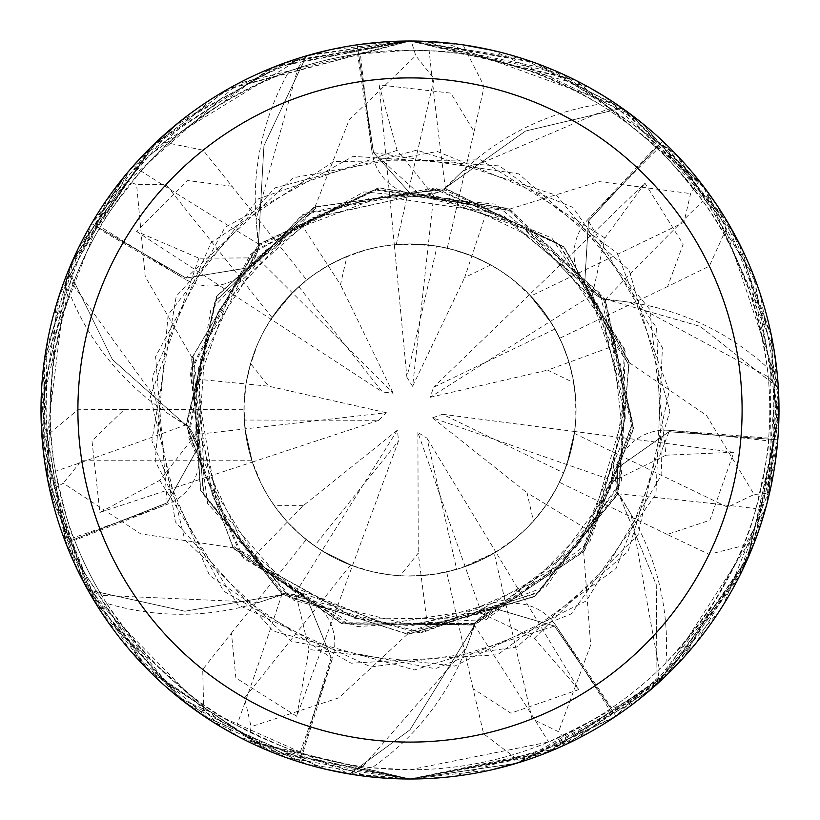 <?xml version="1.0" encoding="UTF-8"?>
<svg xmlns="http://www.w3.org/2000/svg" width="820" height="820" viewBox="0 0 820 820"><rect width="100%" height="100%" fill="white"/><g stroke="black" fill="none" stroke-linecap="round" stroke-linejoin="round"><path stroke-width="0.61" stroke-dasharray="4.1 3.07" d="M556.585 748.629L410 779L550.374 751.253L667.521 674.276L747.45 559.271L778.836 421.039L754.226 277.088L678.591 156.989L562.192 73.851L410.01 41A369 369 0 0 1 779 410A369 369 0 0 1 410 779A369 369 0 0 1 41 410A369 369 0 0 1 410 41.01L306.434 55.842L263.948 145.663L258.382 244.78L259.468 245.928L258.382 244.78L263.896 145.868L306.26 56.078A368.815 368.815 0 0 1 357.233 44.987L373.551 152.623L410 193.192L444.46 189.738L444.522 188.426L462.572 171.216A259.038 259.038 0 0 1 599.502 104.191A359.775 359.775 0 0 1 655.621 147.118L657.63 149.025C661.791 151.095 676.848 168.418 702.822 200.972C735.571 244.452 757.044 299.956 767.253 367.493A359.775 359.775 0 0 1 768.668 438.126L768.442 440.893C769.406 445.434 765.255 468.005 755.989 508.615C742.418 561.321 712.416 612.724 665.983 662.806A359.775 359.775 0 0 1 611.638 707.957L609.332 709.505C606.38 713.092 586.146 723.916 548.631 741.997L410.01 769.775A359.775 359.775 0 0 1 50.225 410A359.775 359.775 0 0 1 410 50.235A359.775 359.775 0 0 1 769.775 410A359.775 359.775 0 0 1 410 769.775L371.952 767.756A359.775 359.775 0 0 1 302.764 753.416L332.541 658.07A6230.678 1598.241 129.6 0 1 300.12 752.586L302.764 753.416M193.704 357.756L191.941 357.54L200.285 489.489L281.537 593.813L407.632 634.239L534.886 596.294L618.27 493.24L628.95 361.405L563.535 246.533L444.645 188.446L444.389 190.199L444.645 188.446L525.415 131.087L622.021 108.23A368.815 368.815 0 0 1 662.488 141.163L588.504 221.021L584.691 283.853L603.694 299.607L604.76 298.849L629.473 302.221A259.038 259.038 0 0 1 767.253 367.493M234.161 546.663L233.023 547.78L140.681 533.841L63.294 483.216L49.999 490.995L94.864 601.962L176.32 695.575L285.852 757.485L409.979 779L543.793 753.887L657.394 683.777L740.163 574.769L766.813 504.064L778.323 387.839L700.208 326.432L604.822 298.962L603.294 299.843L604.822 298.962L700.024 326.339L778.129 387.614A368.815 368.815 0 0 1 777.606 439.786L669.038 431.74L617.552 467.933L617.081 492.615L618.331 492.963L631.103 514.396A259.038 259.038 0 0 1 665.983 662.806M509.066 210.76L509.661 209.079L379.178 187.862L259.386 243.858L191.911 357.797L200.592 490.298L282.5 594.531L408.667 634.28L535.204 596.058L618.29 493.086L616.64 492.441L618.29 493.086L656.236 584.588L657.025 683.859A368.815 368.815 0 0 1 615.912 715.983L554.515 626.08L494.111 608.389L474.524 623.405L475.036 624.614L466.242 647.954A259.038 259.038 0 0 1 371.952 767.756M627.546 363.229L629.227 362.655L564.457 247.394L445.998 188.661L314.839 206.947L216.654 296.348L186.242 425.375L233.823 548.795L342.596 623.897L474.913 624.645L474.38 622.954L474.913 624.645L410 729.831L349.904 773.885A368.815 368.815 0 0 1 299.167 761.759L331.167 657.712L307.336 599.461L283.382 593.506L282.757 594.654L259.028 602.331A259.038 259.038 0 0 1 106.579 603.305C145.068 659.721 188.508 700.413 236.867 725.382C274.392 743.443 295.477 752.514 300.12 752.586M411.138 41.01A369 369 0 0 1 462.962 44.823A369 369 0 0 0 411.138 41.01L462.962 44.823L484.169 86.295L474.093 131.559L450.764 93.111L379.137 84.88L397.085 150.367L433.729 195.724L487.633 208.7L464.663 277.508L490.79 264.932L471.869 255.912L450.446 248.952L431.474 245.344L410 243.95A166.05 166.05 0 0 1 576.05 410A166.05 166.05 0 0 1 410 576.05L433.923 574.318L455.94 569.572L465.135 566.63L495.844 552.137L476.82 562.018L456.678 569.357L426.984 438.146L417.903 432.468L481.596 613.35L427.394 625.055L407.232 632.917L537.264 593.055L619.817 485.368L624.286 348.541L551.819 238.005L432.181 188.18L305.194 213.231L214.758 302.365L187.595 425.549L186.304 425.652L165.496 411.886A259.038 259.038 0 0 1 69.68 293.304C49.579 358.576 44.844 417.903 55.483 471.274C64.759 511.885 70.807 534.015 73.656 537.694L74.651 540.278L167.762 504.105A6230.678 1598.241 -179 0 1 73.656 537.694M599.502 104.191C540.339 70.059 483.554 52.244 429.147 50.737L410 50.235L357.612 54.069L372.157 152.889A6230.678 1598.241 -76.1 0 1 360.349 53.669M346.952 256.393L328.103 265.557L340.495 284.653L346.952 256.393A166.05 166.05 0 0 1 410 243.95L394.328 244.698L410 243.95L437.091 246.174L406.904 377.272L412.624 386.333L428.286 244.965L441.016 246.871L456.668 250.643L471.879 255.912L485.881 262.308L499.236 269.975L511.823 278.831L530.796 296.071L683.972 222.312L690.604 193.602L699.245 180.882M427.394 625.055L418.241 553.09L400.16 575.763L410 576.05A166.05 166.05 0 0 1 243.95 410A166.05 166.05 0 0 1 437.091 246.174M533.461 521.048L546.458 504.607L527.004 492.779L533.461 521.048A166.05 166.05 0 0 1 456.678 569.357M779 410.471L754.236 542.891L709.085 554.351L667.203 534.445L709.874 520.259L733.838 452.261L665.994 455.182L649.665 309.314L556.657 195.375L416.785 150.142L274.946 187.872L176.228 296.307L151.885 440.842L209.602 575.599L331.28 657.763L299.167 761.759L331.167 657.712L307.336 599.461L283.382 593.506L204.108 495.536L190.814 369.246L250.407 254.343L363.967 191.88L495.567 204.149L599.758 292.965L632.466 424.637L582.559 551.153L588.975 530.489L546.458 504.618L556.524 488.125L564.601 470.588L566.835 464.55L574.656 431.505L570.505 452.537L563.688 472.863L442.595 414.274L432.488 417.831L566.835 464.55L560.818 479.474L554.976 490.965L546.458 504.618L537.11 516.846L526.665 528.162L515.226 538.453L494.193 553.121L532.026 718.873L558.533 731.727L569.008 742.981M573.795 382.714L569.049 362.296L547.668 370.127L573.795 382.714A166.05 166.05 0 0 1 563.688 472.863M615.789 345.189L569.049 362.307L562.438 344.154L553.766 326.903L550.435 321.399L529.464 294.677L543.332 311.036L554.976 329.035L433.657 387.183L430.141 397.3L592.317 294.954L615.789 345.189L627.946 363.096L560.142 245.19L436.783 188.672L302.385 214.768L210.76 310.021L188.795 437.747L241.49 555.97L348.51 624.307L474.524 623.405L494.111 608.389L554.515 626.08L616.015 716.126L516.836 763.194L410 779L516.231 763.379L613.893 717.551L696.098 643.034L752.237 547.955L777.473 443.425L771.179 334.437L732.414 230.543L622.329 108.219A368.99 368.99 0 0 1 662.611 141.03L738.697 242.33L775.679 360.615L771.189 485.491L723.752 604.217M490.79 264.932A166.05 166.05 0 0 1 554.976 329.035M79.704 245.487L157.512 140.907L203.155 150.183L306.711 279.989A166.05 166.05 0 0 0 272.045 317.586L264.081 330.757L257.367 344.605L249.126 368.887L246.01 383.965L244.257 399.965L244.063 416.068L245.026 428.901L243.991 406.402L246.01 383.965L268.663 386.189L250.592 363.526L246 383.975L196.472 379.106L193.294 357.704L203.237 493.404L289.921 597.852L422.351 632.589L546.202 586.484L621.355 480.92L625.147 351.565L558.369 243.591L444.46 189.738L410 193.192L373.551 152.623L357.233 44.987L373.438 152.633L420.158 194.76L437.347 192.515A49.548 49.548 0 0 0 445.485 188.856A259.038 259.038 0 0 1 462.572 171.216L607.384 109.214L622.021 108.23L525.61 131.005L444.522 188.426M445.485 188.856A6233.886 1599.061 -76.1 0 1 429.147 50.737M444.327 189.717L437.347 192.515A49.548 49.548 0 0 1 372.157 152.889M306.434 55.842A368.99 368.99 0 0 1 357.212 44.803L357.233 44.987A368.805 368.805 0 0 0 306.26 56.088L297.906 68.142A359.775 359.775 0 0 1 357.612 54.069M232.265 186.284L187.657 180.554L136.571 231.424L198.963 258.218L257.265 257.849L301.022 223.798L315.772 207.962L215.875 300.366L188.272 433.267L243.683 558.461L356.956 626.521L486.342 619.459L589.836 541.764L632.609 422.238L603.694 299.607L584.691 283.853L588.504 221.021L662.488 141.163L588.422 220.949L584.619 283.74L597.083 295.784A49.548 49.548 0 0 1 587.417 220.108L655.621 147.118M603.633 299.495L597.083 295.784A49.548 49.548 0 0 0 605.016 299.864A259.038 259.038 0 0 1 629.473 302.221L768.237 376.79L778.129 387.614A368.805 368.805 0 0 1 777.606 439.786L746.036 562.448L676.602 665.112L576.183 739.455L453.778 776.396M605.016 299.864A6233.886 1599.061 -24.7 0 1 702.822 200.972M487.633 208.7L509.21 210.361L374.719 189.861L253.605 251.104L190.25 372.475L207.624 503.48L293.806 600.26L419.082 632.763L539.222 591.681L617.081 492.615L617.552 467.933L669.038 431.74L777.606 439.786L669.048 431.627L617.583 467.8L615.943 485.061A49.548 49.548 0 0 1 669.079 430.315L768.668 438.126M617.122 492.492L615.943 485.061A49.548 49.548 0 0 0 617.706 493.804A259.038 259.038 0 0 1 631.103 514.396L659.321 669.366L657.025 683.859L656.277 584.793L618.331 492.963M617.706 493.804A6233.886 1599.061 26.8 0 1 755.989 508.615M539.119 755.671L409.99 779L516.467 763.297L657.025 683.859A368.805 368.805 0 0 1 615.912 715.973L554.617 626.019L494.234 608.337L479.731 617.819A49.548 49.548 0 0 1 555.653 625.229L611.638 707.957M474.647 623.374L479.731 617.819A49.548 49.548 0 0 0 473.98 624.645A259.038 259.038 0 0 1 466.242 647.954L362.665 766.649L349.904 773.885M473.98 624.645A6233.886 1599.061 78.2 0 1 548.631 741.997M331.28 657.753L307.459 599.522L290.997 594.09A49.548 49.548 0 0 0 282.08 593.854A259.038 259.038 0 0 1 259.028 602.331L101.659 595.361A359.775 359.775 0 0 1 74.651 540.278M282.08 593.854A6233.886 1599.061 129.6 0 1 236.867 725.382M283.484 593.577L290.997 594.09A49.548 49.548 0 0 1 332.541 658.07M106.579 603.305A359.775 359.775 0 0 1 101.659 595.361L88.037 589.898A368.815 368.815 0 0 1 65.877 542.666L167.177 502.814L197.866 447.863L187.585 425.416L197.866 447.863L167.177 502.814L65.702 542.737L41.102 418.456L59.112 295.835L117.332 185.279L211.591 98.892M445.772 777.257L410 779L548.18 752.155L666.476 675.29L748.773 556.247L778.959 414.899L753.477 275.161L675.526 153.781L553.233 69.946L410 41.01L238.077 83.507L106.959 199.475L43.972 363.26L43.603 453.747L87.76 589.775L184.787 611.218L282.654 594.582L283.648 593.116L282.654 594.582L184.992 611.218L88.037 589.898A368.805 368.805 0 0 1 65.877 542.666L167.218 502.916L197.897 447.997L191.88 431.74A49.548 49.548 0 0 0 186.509 424.616A259.038 259.038 0 0 1 165.496 411.886L72.826 284.499A359.775 359.775 0 0 1 99.056 229.036L185.392 279.282A6230.678 1598.241 -127.5 0 1 100.46 226.648L99.056 229.036M186.509 424.616A6233.886 1599.061 -179 0 1 55.483 471.274M187.595 425.549L191.88 431.74A49.548 49.548 0 0 1 167.762 504.105M69.68 293.304A359.775 359.775 0 0 1 72.826 284.499L68.613 270.446A368.815 368.815 0 0 1 91.717 223.665L186.037 278.031L248.142 267.761L259.274 245.723L248.142 267.761L186.037 278.031L91.563 223.573L151.023 147.159L227.468 89.318L410 41.01L521.776 58.343L621.068 107.338L702.566 185.135L757.465 285.79M289.06 71.166A359.775 359.775 0 0 1 297.906 68.142L256.086 220.016A259.038 259.038 0 0 0 259.222 244.38A49.548 49.548 0 0 1 259.007 245.631L258.29 244.862L256.086 220.016A259.038 259.038 0 0 1 289.06 71.166C225.49 96.145 176.156 129.437 141.06 171.042C115.087 203.596 101.557 222.138 100.46 226.648M259.222 244.38A6233.886 1599.061 -127.5 0 1 141.06 171.042M492.43 50.328L631.523 114.902L728.529 223.727A369 369 0 0 0 699.204 180.83L573.672 79.284L410 41.01L229.2 88.335L152.192 146.011L68.531 270.159L112.268 359.375L186.294 425.518L188.057 425.385L186.294 425.518L112.391 359.549L68.613 270.446A368.805 368.805 0 0 1 91.727 223.665L185.986 278.123L248.05 267.853L257.008 253.021A49.548 49.548 0 0 1 185.392 279.282M259.181 245.815L257.008 253.021A49.548 49.548 0 0 0 259.007 245.631L377.518 189.43L508.574 210.043L604.002 300.181L632.159 428.501L583.235 550.333L474.319 623.477L343.406 622.769L233.997 546.827L252.714 557.682L295.651 592.757L308.986 649.522L454.833 666.066L586.607 600.742L661.842 474.442L656.605 327.764L572.872 207.388L437.367 151.495L293.15 177.786L185.976 278.123M582.2 550.917L583.707 551.88L633.429 429.383L605.498 300.14L509.425 208.997L378.307 187.975L258.474 244.637L191.644 358.791L200.746 490.667L282.757 594.654M233.023 547.78L341.386 623.518L473.611 625.045L583.84 551.665L633.511 428.511L604.934 299.074L508.513 208.516L377.917 188.046L258.29 244.862M407.191 632.497L407.386 634.27L534.158 596.775L617.788 494.347L629.145 362.419L563.832 246.799L444.809 188.436L313.896 207.357L216.47 296.696L186.304 425.652M742.305 570.412L648.394 691.649L520.731 761.995A369 369 0 0 0 569.07 742.951L665.686 676.049L738.359 578.336L775.525 460.491L771.702 336.969L725.269 218.274L642.296 123.297L534.117 62.504L410 41.01L284.97 62.832L174.404 126.013L91.256 224.106L46.145 348.592L47.498 478.931L93.142 599.112L179.949 698.507L349.638 774.029L410 729.831L475.036 624.614M315.997 208.321L315.054 206.804L217.105 295.6L186.191 424.165L233.208 547.955L342.217 623.794L474.77 624.737L584.516 550.886L633.532 428.112L604.76 298.839M397.362 430.182L303.267 505.653L287.4 521.991L301.227 535.47L316.53 547.247L321.922 550.763L352.405 565.739L398.582 440.832L397.362 430.182L321.922 550.763L308.709 541.579L298.808 533.328L287.389 521.981L277.549 510.142L268.847 497.453L261.354 484.005L251.73 460.235A166.05 166.05 0 0 1 243.95 409.692L244.616 424.904L246.031 436.23L249.126 451.133L252.334 462.08L245.026 428.911L252.324 462.07L246.933 441.324L244.257 420.045L378.779 420.301L386.343 412.706L195.816 434.549L196.451 379.106M569.07 742.951A369 369 0 0 1 520.731 761.995L483.626 733.838L473.068 688.677L510.85 713.185L578.869 689.538L495.864 552.126L462.09 567.665L443.425 572.647L424.319 575.435L405.664 575.999L388.362 574.635L371.306 571.478L350.591 565.062A166.05 166.05 0 0 1 306.229 539.632L315.382 546.458L328.277 554.545L338.393 559.824L352.415 565.749L332.817 557.026L314.511 545.853L398.582 440.832M328.103 265.557L311.887 276.043L296.994 288.332L292.361 292.812L270.979 319.195L283.843 302.037L298.808 286.682L382.489 392.011L393.139 393.19L292.361 292.812L304.261 281.967L314.511 274.157L328.113 265.547L341.837 258.587L365.966 249.895L380.982 246.512L396.244 244.524A166.05 166.05 0 0 1 447.248 248.183L434.067 245.703L420.721 244.298L394.307 244.698L406.904 377.272M250.592 363.526A166.05 166.05 0 0 1 298.808 286.682M303.267 505.653L274.269 505.653A166.05 166.05 0 0 1 244.257 420.045M274.269 505.653L287.4 521.991L252.714 557.682M400.16 575.763A166.05 166.05 0 0 1 314.511 545.853M473.068 688.677L446.654 571.96L457.693 569.059L472.053 564.016L482.488 559.394L495.864 552.126L426.984 438.146M417.903 432.468L418.241 553.09M574.656 431.505L442.595 414.274M432.488 417.831L527.004 492.779M699.204 180.83A369 369 0 0 1 728.529 223.727L709.331 266.162L667.654 286.508L683.142 244.216L644.95 183.167L433.657 387.183M430.141 397.3L547.668 370.127M412.624 386.333L464.663 277.508M306.711 279.989L298.019 287.389L287.266 298.162L277.539 309.868L270.979 319.205L382.489 392.011M393.139 393.19L340.495 284.653M252.324 462.07L378.779 420.301M386.343 412.706L268.663 386.189M379.137 84.88L394.307 244.698L410 243.95A166.05 166.05 0 0 1 576.05 410A166.05 166.05 0 0 1 410 576.05A166.05 166.05 0 0 1 243.95 410A166.05 166.05 0 0 1 410 243.95L428.276 244.965L433.729 195.724M136.571 231.424L270.979 319.205L292.361 292.812L257.265 257.849M324.197 768.883L203.842 716.034L202.724 669.468L231.445 633.06L235.852 677.894L296.737 716.321L352.415 565.749L321.922 550.774L295.651 592.757M719.437 611.013L651.869 688.667L565.103 744.816M248.87 741.957A369 369 0 0 1 203.842 716.034A369 369 0 0 0 248.87 741.957L410 779L352.825 774.541M325.981 769.303L204.528 716.495M179.641 698.271L82.297 579.627L42.189 439.622L77.9 409.723L124.281 409.477L91.973 440.852L99.896 512.438L159.746 480.366L195.816 434.549M760.089 293.406L778.672 394.645L768.473 497.494M766.146 506.524L684.639 656.441M671.99 669.848L558.43 747.83M778.323 387.839A368.99 368.99 0 0 1 777.79 439.797M491.815 769.816L410 779L342.842 772.84M629.227 362.655L706.43 415.33L754.144 494.47L769.488 493.22L771.364 335.308L703.047 185.761L575.804 80.36L409.979 41L529.535 60.905M537.12 63.591L627.853 112.186L701.91 184.285M707.527 191.736L773.906 348.941M776.509 367.186L766.669 504.587M760.755 524.585L659.362 681.994M638.524 699.716L521.571 761.729M656.974 684.157A368.99 368.99 0 0 1 616.015 716.126M357.212 44.803L410 41.01L462.111 44.7M180.205 121.288L290.546 60.875L410 41.01L415.535 41.051M424.852 41.307L589.149 87.412M605.037 96.76L706.327 190.117M718.279 207.204L778.118 384.621M778.99 411.968L754.543 542.102M286.703 62.217L410 41.01L422.843 41.225M443.661 42.548L619.684 106.374M641.599 122.733L728.088 222.978M742.592 250.182L778.795 397.854M191.941 357.54L145.232 276.576L136.591 184.582L122.262 178.986M622.329 108.219L622.021 108.23A368.805 368.805 0 0 1 662.488 141.163L662.611 141.03M157.512 140.907A369 369 0 0 0 122.221 179.047L71.494 263.128L44.341 360.482L44.926 463.7L74.128 562.807L130.124 650.486L210.955 720.708L307.336 764.424L410 779L244.934 740.019M509.661 209.079L599 181.568L690.604 193.602M218.427 94.638L310.36 54.715L409.979 41.01L272.014 67.773L150.982 147.2L70.458 265.547L41.051 404.311L66.871 545.73L147.866 669.694L267.802 750.495L410 779L271.84 752.155L150.839 672.666M236.642 735.745L108.629 622.913M98.369 607.599L47.611 479.536M44.27 458.954L67.322 273.142M78.402 248.142L156.897 141.491M583.707 551.88L590.656 645.094L558.533 731.727M665.994 455.182L613.626 480.817L588.996 530.499M349.914 773.885A368.805 368.805 0 0 1 299.167 761.759L186.601 703.693L101.967 613.155L51.824 498.703L43.05 371.152M43.993 363.157L71.176 263.876L124.988 175.634M131.005 168.51L269.483 68.808M296.737 716.311L308.986 649.522M578.869 689.538L534.281 638.319L481.596 613.35M407.386 634.27L338.834 697.82L251.074 726.725L248.808 741.926M644.95 183.167L604.934 238.025L592.317 294.954M145.171 666.947L84.501 583.799L49.067 486.711M47.242 477.558L55.637 307.131M61.213 289.562L129.693 170.027M143.695 154.58L303.349 56.754M329.804 49.825L410 41.01L276.063 66.174L156.282 142.075L73.595 258.382L41.133 400.191L66.522 544.839L143.971 665.707L263.661 748.742L410 779L388.557 778.375M370.189 776.847L238.425 736.678M220.242 726.469L89.339 592.583M76.701 568.332L42.271 440.514M41 409.713L78.197 248.542M315.054 206.804L349.207 119.853L415.771 55.698L411.209 41.01M272.045 317.586L166.05 184.664L136.591 184.582M667.654 286.508L559.742 338.229L554.453 328.113L546.345 315.228L539.519 306.085L529.453 294.667L552.116 324.136L561.136 341.222L568.096 359.232L572.79 377.241L575.578 397.577L575.855 418.087L574.389 433.411A166.05 166.05 0 0 1 559.476 482.324L564.088 471.879L569.111 457.519L572.79 442.749L574.656 431.484L566.835 464.54L613.626 480.817M231.445 633.06L306.229 539.632M350.591 565.062L244.596 697.984L251.074 726.715M574.389 433.411L727.566 507.18L754.144 494.47M349.638 774.029A368.99 368.99 0 0 1 299.105 761.934M87.76 589.775A368.99 368.99 0 0 1 65.702 542.737M68.531 270.159A368.99 368.99 0 0 1 91.563 223.573M301.022 223.798L328.113 265.547M396.244 244.524L434.077 78.781L415.771 55.698M494.193 553.121A166.05 166.05 0 0 1 446.654 571.96M530.796 296.071A166.05 166.05 0 0 1 559.742 338.229M251.73 460.235L81.723 460.235L63.294 483.216M733.838 452.261L574.656 431.484M667.203 534.445L559.476 482.324M769.488 493.22A369 369 0 0 1 754.236 542.891A369 369 0 0 0 769.488 493.22M474.093 131.559L447.248 248.183M99.896 512.438L252.334 462.08M124.281 409.477L243.95 409.692M49.999 490.995A369 369 0 0 1 42.189 439.622A369 369 0 0 0 49.999 490.995M587.417 220.108A6230.678 1598.241 -24.7 0 1 657.63 149.025M669.079 430.315A6230.678 1598.241 26.8 0 1 768.442 440.893M555.653 625.229A6230.678 1598.241 78.2 0 1 609.332 709.505M159.746 480.376L237.759 604.709L370.988 667.008L516.641 647.082L628.058 551.532L669.95 411.015L629.176 270.221L518.701 173.861L373.428 152.623M397.075 150.357L258.505 198.758L168.12 314.788L155.144 461.209L223.491 591.097L351.175 663.216L497.504 654.79L616.035 568.526L669.058 431.617M534.302 638.329L638.155 534.599L669.243 390.843L617.399 253.288L499.462 165.917L353.143 156.343L224.957 227.427L155.585 356.577L167.218 502.926M604.934 238.015L480.704 159.849L333.637 161.53L211.058 242.669L152.13 377.097L175.347 521.879L273.183 631.041L414.52 669.93L554.627 626.019M198.942 258.218L150.378 396.736L184.746 539.745L291.131 641.189L435.297 668.73L571.294 613.872L655.938 494.204L662.396 347.752L588.422 220.939M244.596 697.984A332.1 332.1 0 0 1 202.724 669.468M532.026 718.873A332.1 332.1 0 0 1 483.626 733.838M683.972 222.312A332.1 332.1 0 0 1 709.331 266.162M166.05 184.664A332.1 332.1 0 0 1 203.155 150.183M727.566 507.18A332.1 332.1 0 0 1 709.085 554.351M434.077 78.781A332.1 332.1 0 0 1 484.169 86.295M81.723 460.235A332.1 332.1 0 0 1 77.9 409.723M484.64 207.87L418.303 194.688L312.799 217.689L263.927 251.596L205.277 342.78L198.214 449.719L245.067 548.662L279.333 581.339L384.928 624.01L498.99 606.236L576.665 546.581L617.593 467.81M590.461 527.752L625.465 407.581L597.657 304.097L520.413 224.957L418.19 194.678L311.846 218.181L231.23 289.696L195.447 390.064L212.503 496.172L239.758 542.092L307.449 599.533M255.051 559.732L308.156 599.891L412.952 625.465L519.193 595.761L596.765 517.461L625.322 418.159L601.583 311.385L528.992 230.358L429.27 195.385L369.933 198.286L319.103 214.635L248.04 267.853M430.449 624.502L497.586 606.872L580.806 541.374L623.446 439.499L611.156 332.756L549.656 245.908L451.307 198.522L392.678 195.221L341.653 205.656L292.504 229.374L219.493 309.314L200.582 359.262L197.886 447.997M614.569 342.329L584.178 283.146L498.919 213.723L382.243 196.328L289.245 231.547L246.082 270.139L218.099 312.01L198.758 367.462L194.576 414.715L224.065 518.896L260.719 565.39L354.23 618.136L407.13 625.455L494.234 608.348M298.5 225.613L244.216 272.373L198.553 368.549L204.036 473.314L260.893 565.554L357.582 619.008L466.447 617.952L559.701 564.99L594.695 520.987L625.332 418.056L620.689 364.859L584.629 283.74M420.25 194.75L504.013 216.121L586.946 287.041L624.697 391.622L609.998 490.165L545.833 577.259L443.804 622.81L388.014 624.358L288.824 588.186L217.177 506.186L196.328 382.212"/><path stroke-width="1.23" d="M410 41.01A369 369 0 0 1 779 410A369 369 0 0 1 410 779A369 369 0 0 1 41 410A369 369 0 0 1 410 41.01M410 77.9A332.1 332.1 0 0 1 742.1 410A332.1 332.1 0 0 1 410 742.1A332.1 332.1 0 0 1 77.9 410A332.1 332.1 0 0 1 410 77.9M723.752 604.217L719.437 611.013M565.103 744.816L556.585 748.629M352.825 774.541L325.981 769.303M204.528 716.495L179.641 698.271M757.465 285.79L760.089 293.406M768.473 497.494L766.146 506.524M684.639 656.441L671.99 669.848M558.43 747.83L539.119 755.671M453.778 776.396L445.772 777.257M342.842 772.84L324.197 768.883M529.535 60.905L537.12 63.591M701.91 184.285L707.527 191.736M773.906 348.941L776.509 367.186M766.669 504.587L760.755 524.585M659.362 681.994L638.524 699.716M521.571 761.729L491.815 769.816M462.111 44.7L492.43 50.328M415.535 41.051L424.852 41.307M589.149 87.412L605.037 96.76M706.327 190.117L718.279 207.204M778.118 384.621L778.99 411.968M754.543 542.102L742.305 570.412M422.843 41.225L443.661 42.548M619.684 106.374L641.599 122.733M728.088 222.978L742.592 250.182M778.795 397.854L779 410.471M244.934 740.019L236.642 735.745M108.629 622.913L98.369 607.599M47.611 479.536L44.27 458.954M67.322 273.142L78.402 248.142M156.897 141.491L180.205 121.288M43.05 371.152L43.993 363.157M124.988 175.634L131.005 168.51M269.483 68.808L286.703 62.217M211.591 98.892L218.427 94.638M150.839 672.666L145.171 666.947M49.067 486.711L47.242 477.558M55.637 307.131L61.213 289.562M129.693 170.027L143.695 154.58M303.349 56.754L329.804 49.825M388.557 778.375L370.189 776.847M238.425 736.678L220.242 726.469M89.339 592.583L76.701 568.332M42.271 440.514L41 409.713M78.197 248.542L79.704 245.487"/></g></svg>
